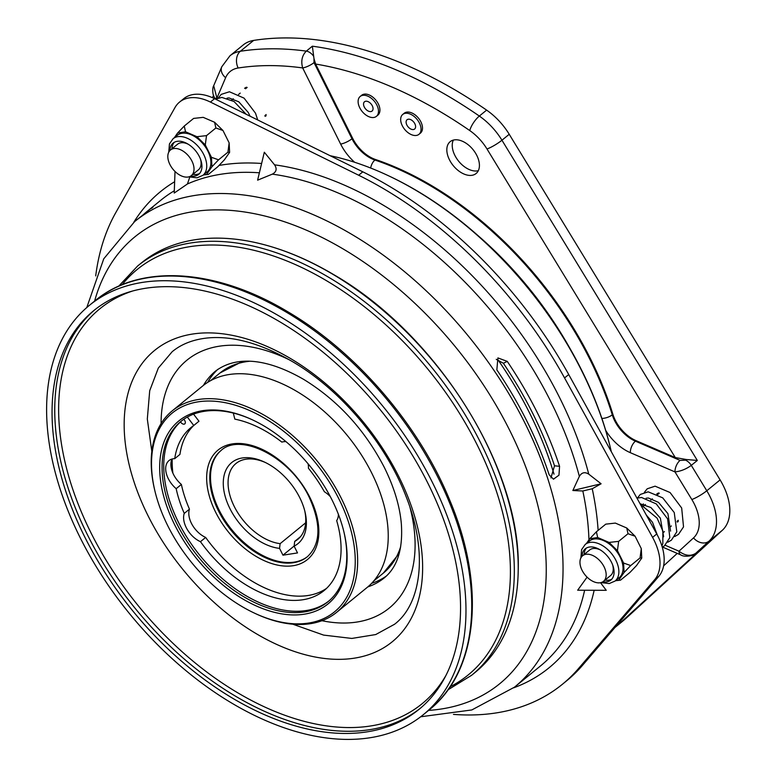 <?xml version="1.0" encoding="UTF-8"?>
<svg xmlns="http://www.w3.org/2000/svg" width="778" height="778" viewBox="0 0 778 778"><rect width="100%" height="100%" fill="white"/><g stroke="black" fill="none" stroke-linecap="round" stroke-linejoin="round"><path stroke-width="1.17" d="M406.855 124.995A5.991 3.715 50.8 0 1 407.069 119.734A5.991 3.715 50.8 0 1 414.849 123.76A5.991 3.715 50.8 0 1 414.635 129.022A5.991 3.715 50.8 0 1 406.855 124.995M419.42 123.05A12.827 7.955 50.8 0 1 418.963 134.322A12.827 7.955 50.8 0 1 402.284 125.705A12.827 7.955 50.8 0 1 402.741 114.434A12.827 7.955 50.8 0 1 419.42 123.05M418.963 134.322L420.421 133.135A12.827 7.955 -129.2 0 0 420.879 121.864A12.827 7.955 -129.2 0 0 404.2 113.248L402.741 114.434M364.299 107.024A5.991 3.715 50.8 0 1 364.512 101.762A5.991 3.715 50.8 0 1 372.292 105.789A5.991 3.715 50.8 0 1 372.079 111.05A5.991 3.715 50.8 0 1 364.299 107.024M376.863 105.079A12.827 7.955 50.8 0 1 376.406 116.35A12.827 7.955 50.8 0 1 359.728 107.734A12.827 7.955 50.8 0 1 360.185 96.462A12.827 7.955 50.8 0 1 376.863 105.079M376.406 116.35L377.865 115.163A12.827 7.955 -129.2 0 0 378.312 103.892A12.827 7.955 -129.2 0 0 361.644 95.276L360.185 96.462M497.687 359.387A287.432 178.143 50.8 0 1 529.925 413.692A287.432 178.143 50.8 0 1 554.014 474.162M611.284 451.629A287.432 178.143 -129.2 0 0 610.565 448.575A287.432 178.143 -129.2 0 0 581.944 371.252A287.432 178.143 -129.2 0 0 387.629 175.351A287.432 178.143 -129.2 0 0 330.105 155.697M265.454 462.54A48.936 30.323 -129.2 0 0 235.977 463.494A48.936 30.323 -129.2 0 0 234.246 506.459A48.936 30.323 -129.2 0 0 280.129 543.657L279.555 548.373A52.35 32.452 50.8 0 1 229.889 508.511A52.35 32.452 50.8 0 1 228.236 466.216A52.35 32.452 50.8 0 1 264.384 462.025A52.35 32.452 50.8 0 1 299.773 497.706A52.35 32.452 50.8 0 1 304.986 511.788A52.35 32.452 50.8 0 1 294.123 546.127L294.697 541.4A48.936 30.323 -129.2 0 0 297.848 539.319A48.936 30.323 -129.2 0 0 304.704 510.64M305.647 522.835L280.129 543.657M387.629 175.351L388.679 175.847A285.721 177.083 50.8 0 1 581.837 370.571A285.721 177.083 50.8 0 1 610.292 447.447L610.565 448.575M190.707 176.052A20.189 12.516 -129.2 0 0 198.682 174.36A20.189 12.516 -129.2 0 0 199.392 156.641A20.189 12.516 -129.2 0 0 173.154 143.074A20.189 12.516 -129.2 0 0 169.896 150.553M174.262 142.316A20.189 12.516 -129.2 0 0 171.977 148.783M202.922 175.322L207.084 171.919A23.612 14.636 -129.2 0 0 207.921 151.195A23.612 14.636 -129.2 0 0 177.228 135.333L173.066 138.727A23.612 14.636 50.8 0 1 203.758 154.589A23.612 14.636 50.8 0 1 202.922 175.322L197.058 177.831L188.869 176.849M602.853 581.788A20.189 12.516 -129.2 0 0 610.818 580.096A20.189 12.516 -129.2 0 0 611.537 562.377A20.189 12.516 -129.2 0 0 585.289 548.811A20.189 12.516 -129.2 0 0 582.041 556.28M586.408 548.052A20.189 12.516 -129.2 0 0 584.122 554.52M615.067 581.049L619.23 577.655A23.612 14.636 -129.2 0 0 620.056 556.931A23.612 14.636 -129.2 0 0 589.374 541.07L585.212 544.464A23.612 14.636 50.8 0 1 615.894 560.325A23.612 14.636 50.8 0 1 615.067 581.049L609.203 583.568L601.015 582.586M496.257 359.329L503.376 363.268A293.598 181.964 50.8 0 1 532.998 413.906A293.598 181.964 50.8 0 1 554.5 465.798L550.97 477.906M587.011 577.072A300.434 186.205 -129.2 0 1 586.982 577.295L577.665 590.22L606.237 590.308L600.538 582.693M572.861 490.51L582.819 490.986L592.233 488.749L601.102 483.78L588.771 474.162C584.852 471.682 581.711 472.421 579.347 476.399L572.861 490.51L601.102 483.78M559.567 466.304A300.434 186.205 -129.2 0 0 537.569 413.196A300.434 186.205 -129.2 0 0 507.256 361.381L497.901 357.919L496.85 369.861A300.434 186.205 50.8 0 1 527.163 421.686A300.434 186.205 50.8 0 1 549.161 474.794L553.469 479.19L558.964 475.183L559.567 466.304L554.5 465.798M307.728 556.435A68.435 42.42 50.8 0 1 219.153 510.174A68.435 42.42 50.8 0 1 221.195 450.384M172.064 459.02A20.529 12.72 -129.2 0 0 172.881 473.092A20.529 12.72 -129.2 0 0 173.475 474.366A20.529 12.72 -129.2 0 0 181.381 484.451L176.178 488.691A105.225 65.216 -129.2 0 0 184.26 513.392A20.529 12.72 -129.2 0 0 186.195 527.513A20.529 12.72 -129.2 0 0 200.452 541.683A105.225 65.216 -129.2 0 0 324.066 590.58A105.225 65.216 -129.2 0 0 336.68 520.618A20.529 12.72 -129.2 0 0 338.381 514.287M193.722 425.508A105.225 65.216 -129.2 0 0 179.932 454.42L174.729 458.66A20.529 12.72 -129.2 0 0 169.001 460.576A20.529 12.72 -129.2 0 0 168.281 478.606A20.529 12.72 -129.2 0 0 176.178 488.691M181.381 484.451A105.225 65.216 -129.2 0 0 189.462 509.152A20.529 12.72 -129.2 0 0 191.398 523.273A20.529 12.72 -129.2 0 0 205.655 537.433L200.452 541.683M180.506 421.861A3.423 2.12 -129.2 0 0 184.794 423.864A3.423 2.12 -129.2 0 0 184.921 420.859A3.423 2.12 -129.2 0 0 183.744 419.303M159.791 507.207A128.321 79.531 -129.2 0 0 254.484 613.142A128.321 79.531 -129.2 0 0 346.978 517.681A128.321 79.531 -129.2 0 0 220.048 401.827A128.321 79.531 -129.2 0 0 154.958 491.161A128.321 79.531 -129.2 0 0 159.791 507.207M154.958 491.161L154.686 490.033A130.033 80.591 50.8 0 1 172.22 410.852A130.033 80.591 50.8 0 1 349.273 516.903A130.033 80.591 50.8 0 1 336.631 612.344A130.033 80.591 50.8 0 1 255.544 613.638L254.484 613.142M167.28 507.626A118.052 73.171 50.8 0 1 252.373 419.809A118.052 73.171 50.8 0 1 339.49 517.263A118.052 73.171 50.8 0 1 343.944 532.026A118.052 73.171 50.8 0 1 284.058 614.212A118.052 73.171 50.8 0 1 167.28 507.626M252.908 420.052A116.34 72.111 -129.2 0 0 180.875 421.452A116.34 72.111 -129.2 0 0 169.575 506.848A116.34 72.111 -129.2 0 0 327.976 601.744A116.34 72.111 -129.2 0 0 343.798 531.452M181.721 420.781A116.34 72.111 -129.2 0 0 171.238 505.486A116.34 72.111 -129.2 0 0 328.802 601.054M336.631 612.344L367.216 587.39A130.033 80.591 -129.2 0 0 379.859 491.949A130.033 80.591 -129.2 0 0 202.805 385.888L172.22 410.852M471.624 675.275L475.504 672.104A264.131 163.701 -129.2 0 0 518.197 571.042A264.131 163.701 -129.2 0 0 333.14 274.459A264.131 163.701 -129.2 0 0 249.116 241.268A264.131 163.701 -129.2 0 0 141.547 262.808L137.657 265.969A264.131 163.701 50.8 0 1 329.259 277.629A264.131 163.701 50.8 0 1 497.638 482.37A264.131 163.701 50.8 0 1 471.624 675.275L448.011 689.804M280.274 322.073A257.285 159.461 -129.2 0 0 93.642 310.714A257.285 159.461 -129.2 0 0 68.308 498.63A257.285 159.461 -129.2 0 0 232.321 698.06A257.285 159.461 -129.2 0 0 418.953 709.419A257.285 159.461 -129.2 0 0 444.296 521.503A257.285 159.461 -129.2 0 0 280.274 322.073M231.688 703.069A264.131 163.701 -129.2 0 0 423.281 714.719A264.131 163.701 -129.2 0 0 449.295 521.814A264.131 163.701 -129.2 0 0 280.916 317.074A264.131 163.701 -129.2 0 0 89.314 305.414A264.131 163.701 -129.2 0 0 63.3 498.328A264.131 163.701 -129.2 0 0 231.688 703.069M604.088 566.831A16.513 10.231 50.8 0 1 603.504 581.322A16.513 10.231 50.8 0 1 582.041 570.235A16.513 10.231 50.8 0 1 582.625 555.735A16.513 10.231 50.8 0 1 604.088 566.831M612.665 564.964A16.513 10.231 50.8 0 1 610.574 575.555L603.504 581.322M191.942 161.095A16.513 10.231 50.8 0 1 191.359 175.585A16.513 10.231 50.8 0 1 169.905 164.498A16.513 10.231 50.8 0 1 170.479 150.008A16.513 10.231 50.8 0 1 191.942 161.095M200.52 159.227A16.513 10.231 50.8 0 1 198.429 169.818L191.359 175.585M615.272 420.208A29.428 18.234 -129.2 0 0 636.044 440.659L675.275 457.561L486.999 148.987A39.347 24.39 -129.2 0 0 469.776 130.578A376.406 233.283 -129.2 0 0 315.625 64.059L313.981 58.613L314.02 62.61L351.977 138.747L352.609 138.241A29.428 18.234 -129.2 0 0 375.55 159.529A275.801 170.936 50.8 0 1 612.889 414.314A29.428 18.234 -129.2 0 0 615.272 420.208M478.305 170.693A20.529 12.72 50.8 0 1 454.829 155.308A20.529 12.72 50.8 0 1 453.35 140.098M476.826 155.483A20.529 12.72 -129.2 0 0 450.141 141.693A20.529 12.72 -129.2 0 0 449.421 159.723A20.529 12.72 -129.2 0 0 476.107 173.513A20.529 12.72 -129.2 0 0 476.826 155.483M244.613 88.303A17.447 10.814 50.8 0 1 246.509 87.224M656.758 494.04A17.447 10.814 50.8 0 1 658.655 492.96M678.28 521.484A17.447 10.814 50.8 0 1 677.191 522.077M266.134 115.747A17.447 10.814 50.8 0 1 265.055 116.34M253.657 40.417L240.334 51.28A51.669 32.024 50.8 0 0 229.957 55.783L243.271 44.91A51.669 32.024 50.8 0 1 253.657 40.417A388.718 240.917 50.8 0 1 486.62 110.116A51.669 32.024 50.8 0 1 509.23 134.283L720.097 479.9A51.669 32.024 50.8 0 1 722.315 530.304L627.36 617.119A317.716 196.912 50.8 0 1 622.157 621.612L614.97 627.476A317.716 196.912 50.8 0 0 620.076 623.061A12.322 9.657 -132.4 0 1 617.586 624.423M315.625 64.059L352.609 138.241M686.381 459.516L697.321 460.45L691.292 465.37C686.215 469.085 680.779 471.264 674.993 471.925A8.898 4.483 -66.7 0 1 680.06 460.401L685.564 460.177L686.381 459.516L675.275 457.561M695.133 553.751A8.898 5.514 -129.2 0 0 695.542 553.469C692.916 556.27 683.794 557.174 680.867 554.957L680.867 554.957A8.898 4.483 -66.7 0 1 678.98 551.203C685.01 555.784 690.582 556.503 695.688 553.343L700.978 549.015M354.671 162.281A38.326 23.748 50.8 0 1 340.638 144.076L302.671 67.939C300.785 61.092 302 55.491 306.318 51.124L312.357 46.194L313.981 58.613M214.884 98.835L213.065 94.157C212.52 90.034 212.725 87.214 213.697 85.706L216.994 98.398M214.329 97.736A8.898 2.392 -26.5 0 0 216.887 98.174L225.63 77.693A39.347 24.39 -129.2 0 1 238.165 68.007A376.406 233.283 -129.2 0 1 302.671 67.939A8.898 2.392 -26.5 0 0 314.02 62.61M170.479 150.008L177.559 144.231A16.513 10.231 50.8 0 1 188.354 144.309M582.625 555.735L589.705 549.968A16.513 10.231 50.8 0 1 600.49 550.046M330.31 496.607A20.529 12.72 -129.2 0 0 324.368 491.735A105.225 65.216 -129.2 0 0 308.419 468.249A20.529 12.72 -129.2 0 0 308.107 463.814M286.022 441.671A20.529 12.72 -129.2 0 0 281.86 442.099A105.225 65.216 -129.2 0 0 234.83 419.128L233.303 413.069M189.462 509.152L184.26 513.392M193.557 414.149L198.964 421.229L193.761 425.478A105.225 65.216 -129.2 0 0 191.028 427.521A105.225 65.216 -129.2 0 0 174.729 458.66M187.342 417.057L193.761 425.478M205.655 537.433A105.225 65.216 -129.2 0 0 326.585 588.343M179.553 102.083L183.715 98.689A47.905 29.69 -129.2 0 1 214.582 98.68L362.811 171.831A328.501 203.593 50.8 0 1 568.718 374.539L564.556 377.933A328.501 203.593 50.8 0 0 358.658 175.235L210.42 102.074A47.905 29.69 -129.2 0 0 179.553 102.083A47.905 29.69 -129.2 0 0 174.982 107.558L115.689 212.793A328.501 203.593 50.8 0 0 95.704 275.918M582.732 665.083L578.569 668.477A328.501 203.593 50.8 0 1 562.387 684.29L566.549 680.896A328.501 203.593 50.8 0 0 582.732 665.083L658.791 576.352A47.905 29.69 -129.2 0 0 656.749 533.98L568.718 374.539M562.387 684.29A328.501 203.593 50.8 0 1 453.467 714.389M257.615 180.165L272.329 174.146C276.462 171.938 277.201 168.836 274.556 164.829L264.316 152.225L257.615 180.165M175.021 171.481L174.223 193.051L187.44 183.968L189.764 177.141M420.684 716.771L471.818 709.944L514.482 687.168A300.434 186.205 50.8 0 0 525.082 423.388A300.434 186.205 50.8 0 0 134.613 221.604L136.695 219.902A300.434 186.205 50.8 0 1 141.022 216.537L151.428 208.057A300.434 186.205 -129.2 0 0 147.1 211.412A300.434 186.205 -129.2 0 0 142.082 215.749M153.042 206.997L151.652 208.348M174.35 137.687L177.617 133.009L184.26 126.046L193.625 118.412L203.214 117.352L214.602 122.263L222.975 130.5L229.15 142.88L229.607 152.342L224.385 159.821L217.743 166.774L208.378 174.418L203.651 174.719M586.486 543.423L589.753 538.736L596.405 531.782L605.77 524.148L615.349 523.088L626.747 527.999L635.111 536.236L641.286 548.616L641.743 558.079L636.53 565.557L629.879 572.511L620.523 580.155L615.797 580.456M578.569 668.477L654.629 579.746A47.905 29.69 -129.2 0 0 652.586 537.374L564.556 377.933M507.256 361.381L503.376 363.268M624.063 572.511L623.606 563.048L630.705 565.557L624.063 572.511L618.841 579.989M596.405 531.782L597.669 537.52L609.057 542.422L617.431 550.668L623.606 563.048M597.669 537.52L589.753 538.736M617.431 550.668L618.646 541.371L609.057 542.422M618.646 541.371L628.011 533.727L635.111 536.236M626.747 527.999L628.011 533.727M630.705 565.557L640.07 557.914L641.743 558.079M641.286 548.616L640.07 557.914M615.486 580.709L620.523 580.155M604.992 580.106A20.189 12.516 -129.2 0 0 611.79 579.163M211.917 166.774L211.46 157.312L218.56 159.821L211.917 166.774L206.705 174.253M184.26 126.046L185.524 131.783L196.922 136.695L205.285 144.932L211.46 157.312M185.524 131.783L177.617 133.009M205.285 144.932L206.51 135.635L196.922 136.695M206.51 135.635L215.866 127.991L222.975 130.5M214.602 122.263L215.866 127.991M218.56 159.821L227.925 152.177L229.607 152.342M229.15 142.88L227.925 152.177M203.35 174.972L208.378 174.418M192.856 174.369A20.189 12.516 -129.2 0 0 199.645 173.426M294.133 546.049L282.949 555.181L297.517 552.925L294.123 546.127M300.522 536.655L294.697 541.4M279.555 548.373L282.949 555.181M428.561 710.411A288.463 178.784 -129.2 0 0 509.804 430.565A288.463 178.784 -129.2 0 0 278.952 219.97A288.463 178.784 -129.2 0 0 94.605 301.105M514.482 687.168L540.486 665.949A300.434 186.205 -129.2 0 0 584.628 590.249M588.956 539.893A300.434 186.205 -129.2 0 0 582.819 490.986M579.347 476.399A300.434 186.205 -129.2 0 0 551.087 402.158A300.434 186.205 -129.2 0 0 272.329 174.146M220.835 450.676A68.435 42.42 -129.2 0 0 218.423 510.767A68.435 42.42 -129.2 0 0 307.368 556.727C320.76 544.143 321.392 524.372 309.274 497.405C290.739 457.318 240.285 431.907 220.835 450.676M309.916 497.512A70.662 43.792 50.8 0 1 293.121 565.723A70.662 43.792 50.8 0 1 215.584 512.099A70.662 43.792 50.8 0 1 232.379 443.888A70.662 43.792 50.8 0 1 309.916 497.512M373.829 580.894L383.321 573.143A129.177 80.056 -129.2 0 0 400.67 546.701M450.131 686.76A261.709 162.203 -129.2 0 0 498.824 498.824A261.709 162.203 -129.2 0 0 327.042 281.023A261.709 162.203 -129.2 0 0 122.097 284.729M95.072 300.716C139.641 263.402 215.866 268.322 288.103 311.939C356.392 352.055 419.06 425.041 449.723 500.147C486.085 586.019 478.266 671.113 429.038 710.022A264.131 163.701 -129.2 0 0 455.052 517.117A264.131 163.701 -129.2 0 0 286.674 312.377A264.131 163.701 -129.2 0 0 95.072 300.716L89.314 305.414M420.285 708.311A257.285 159.461 50.8 0 1 235.005 695.882A257.285 159.461 50.8 0 1 94.994 309.634M132.523 291.04A254.863 157.963 -129.2 0 0 66.791 469.28A254.863 157.963 -129.2 0 0 237.212 692.488A254.863 157.963 -129.2 0 0 446.027 675.285M217.937 369.268A133.456 82.711 -129.2 0 0 207.658 382.397M367.8 586.904A133.456 82.711 -129.2 0 0 384.4 577.791C397.432 567.026 403.072 548.996 401.331 523.701C399.766 505.924 394.067 487.096 384.225 467.228C364.688 429.699 337.905 400.456 303.887 379.518C269.431 359.572 237.757 354.583 215.662 370.989A133.456 82.711 -129.2 0 0 203.398 385.421M321.927 620.708A159.986 99.156 -129.2 0 0 409.987 507.373M255.884 633.477A187.984 116.505 -129.2 0 0 421.608 584.278A187.984 116.505 -129.2 0 0 290.914 358.755A187.984 116.505 -129.2 0 0 125.19 407.954A187.984 116.505 -129.2 0 0 255.884 633.477M569.506 347.649A266.903 165.422 -129.2 0 0 478.266 235.822M370.649 168.019A8.898 4.969 -71.3 0 1 374.928 160.035A275.801 170.936 50.8 0 1 589.987 359.543A275.801 170.936 50.8 0 1 612.267 414.82L612.889 414.314M636.044 440.659L635.422 441.165L680.06 460.401M601.88 418.447A8.898 3.832 -17.1 0 0 612.267 414.82A29.428 18.234 -129.2 0 0 614.639 420.713A29.428 18.234 -129.2 0 0 635.422 441.165A8.898 4.483 -66.7 0 0 630.355 452.689A38.326 23.748 50.8 0 1 605.683 430.36M665.161 545.242L678.98 551.203L693.519 537.909A39.347 24.39 -129.2 0 0 694.268 503.911A39.347 24.39 -129.2 0 0 691.827 499.515A12.322 2.091 -31.4 0 0 706.784 490.762A51.669 32.024 50.8 0 1 709.974 496.529A51.669 32.024 50.8 0 1 709.001 541.167L695.688 553.343A8.898 5.514 -129.2 0 1 695.542 553.469L701.348 548.723M691.827 499.515L674.993 471.925L630.355 452.689M486.62 110.116L479.336 116.058A51.669 32.024 50.8 0 1 501.946 140.225L697.321 460.45M509.23 134.283L501.946 140.225A12.322 2.091 -31.4 0 1 486.999 148.987M627.36 617.119L620.076 623.061L701.717 548.412M238.165 68.007A12.322 9.093 -99 0 1 240.334 51.28A388.718 240.917 50.8 0 1 306.318 51.124A8.898 5.514 50.8 0 1 313.69 56.337M312.357 46.194A388.718 240.917 50.8 0 1 479.336 116.058A12.322 4.085 -55.3 0 0 469.776 130.578M685.564 460.177A8.898 5.514 -129.2 0 1 691.292 465.37L706.784 490.762L720.097 479.9M722.315 530.304L709.001 541.167A12.322 9.657 47.6 0 1 693.519 537.909M663.624 565.83L677.23 553.391M375.55 159.529L374.928 160.035A29.428 18.234 -129.2 0 1 351.977 138.747A8.898 2.392 -26.5 0 1 340.638 144.076M225.63 77.693A12.322 9.19 -156.9 0 1 221.798 66.743L229.957 55.783M289.786 360.049A159.986 99.156 -129.2 0 0 161.085 423.572M371.612 583.344A133.456 82.711 -129.2 0 0 386.54 575.905M249.378 361.284A129.177 80.056 -129.2 0 0 219.999 372.973L242.58 361.342M172.191 458.991A114.123 70.73 -129.2 0 0 172.881 473.092M362.811 171.831L358.658 175.235M259.375 172.794A300.434 186.205 -129.2 0 0 187.44 183.968M174.311 190.775A300.434 186.205 -129.2 0 0 160.618 200.384L147.1 211.412M592.233 488.749A307.281 190.445 50.8 0 1 598.126 530.372M594.159 590.269A307.281 190.445 50.8 0 1 513.665 687.82M133.806 222.265A307.281 190.445 50.8 0 1 174.642 181.741M218.988 165.471A307.281 190.445 50.8 0 1 261.612 163.477M274.556 164.829A307.281 190.445 50.8 0 1 588.771 474.162M214.582 98.68L210.42 102.074M658.791 576.352L654.629 579.746M656.749 533.98L652.586 537.374M292.8 624.199L323.629 635.101L351.831 638.437L375.725 634.556L394.534 624.267C420.947 604.312 428.639 553.323 406.097 496.568C385.878 443.382 340.832 389.904 292.586 361.692C261.165 343.526 232.904 335.61 207.804 337.944C193.382 339.412 181.507 344.012 172.162 351.724L158.313 368.091L149.707 390.721L147.314 419.021L151.817 451.405M264.919 115.562L266.164 114.561M663.196 532.619L664.431 531.607M670.13 526.959L671.365 525.947M677.064 521.299L678.299 520.288M643.853 505.778L643.387 503.901M644.398 492.328L647.208 488.798L655.095 486.172L670.082 492.542L681.674 508.005L683.531 526.881L678.474 534.389L674.701 536.557M637.464 497.988L640.284 494.448L648.191 491.832L662.71 497.842L674.244 512.546L676.802 531.821L671.414 540.146L667.767 542.217M636.958 498.134L641.578 497.502L656.224 503.872L667.631 518.907L669.829 537.647L664.383 545.884L662.292 547.206M640.362 504.29L657.099 518.119L662.866 531.024L662.837 543.491L661.913 545.932M218.385 97.911L221.166 94.401L229.442 91.765L244.078 98.135L255.485 113.17L257.742 119.977M215.516 99.146L221.847 97.415L234.052 101.51L246.179 114.278M383.321 573.143L399.25 553.362M249.116 241.268C277.017 246.597 305.229 257.722 333.752 274.653C437.421 334.268 521.931 469.309 518.197 571.042M429.038 710.022L423.281 714.719M212.501 97.717L213.435 95.529M213.697 85.706L221.798 66.743M680.867 554.957L662.564 547.07M118.684 286.187L137.657 265.969M210.498 380.724L219.999 372.973M171.286 461.101L171.792 470.155M134.613 221.604L103.746 258.821L86.786 307.553M227.02 98.164L228.975 97.911L238.797 101.811L248.221 112.421L250.098 116.214M646.1 498.241L648.346 497.998L658.528 502.384L667.913 513.626L670.578 531.121M640.041 503.726L650.933 507.548L660.357 518.158L663.644 536.781M646.304 515.065L652.47 522.252L657.342 535.079M580.894 557.923L581.594 549.647L585.212 544.464M168.748 152.187L169.448 143.911L173.066 138.727M643.805 505.826L645.429 504.494M650.739 500.166L652.363 498.844M657.673 494.507L659.297 493.184M231.659 100.09L233.283 98.767M238.593 94.43L240.217 93.107M245.527 88.77L247.151 87.447"/></g></svg>
